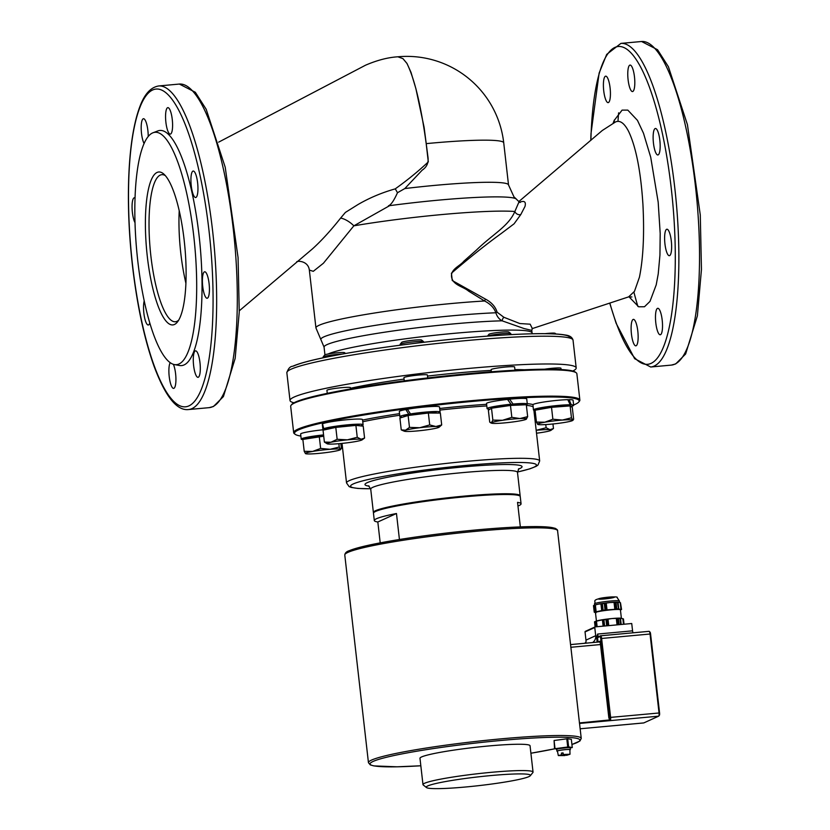 <?xml version="1.0" encoding="UTF-8"?>
<svg xmlns="http://www.w3.org/2000/svg" width="830" height="830" viewBox="0 0 830 830"><rect width="100%" height="100%" fill="white"/><g stroke="black" fill="none" stroke-linecap="round" stroke-linejoin="round"><path stroke-width="1.25" d="M178.657 320.173A73.86 18.426 84.7 0 1 175.379 321.76A73.86 18.426 84.7 0 1 150.562 253.088A73.86 18.426 84.7 0 1 160.273 175.089A73.86 18.426 84.7 0 1 161.84 174.674A73.86 18.426 84.7 0 1 165.346 175.628M157.098 172.433A76.806 19.163 -95.3 0 0 148.176 263.421A76.806 19.163 -95.3 0 0 177.475 321.926A76.806 19.163 -95.3 0 0 184.841 246.718A76.806 19.163 -95.3 0 0 163.873 174.124A76.806 19.163 -95.3 0 0 157.098 172.433M179.218 210.644A73.86 18.426 -95.3 0 0 185.899 283.217M178.917 364.017A116.698 29.112 -95.3 0 0 193.836 236.789A116.698 29.112 -95.3 0 0 153.083 132.738A116.698 29.112 -95.3 0 0 136.763 251.148A116.698 29.112 -95.3 0 0 174.425 364.588A116.698 29.112 -95.3 0 0 178.917 364.017M195.289 350.924A13.29 3.32 84.7 0 1 195.569 350.851A13.29 3.32 84.7 0 1 200.092 363.779A13.29 3.32 84.7 0 1 198.007 377.328A13.29 3.32 84.7 0 1 193.546 364.961A13.29 3.32 84.7 0 1 195.289 350.924M192.934 171.115A13.29 3.32 84.7 0 1 193.214 171.042A13.29 3.32 84.7 0 1 197.737 183.98A13.29 3.32 84.7 0 1 195.652 197.519A13.29 3.32 84.7 0 1 191.191 185.163A13.29 3.32 84.7 0 1 192.934 171.115M144.109 143.59A13.29 3.32 84.7 0 1 141.214 129.397A13.29 3.32 84.7 0 1 143.196 118.794A13.29 3.32 84.7 0 1 143.476 118.711A13.29 3.32 84.7 0 1 148.217 136.545M149.774 323.046A13.29 3.32 84.7 0 1 148.269 324.997A13.29 3.32 84.7 0 1 144.254 315.908A13.29 3.32 84.7 0 1 144.202 300.937M173.387 364.329A13.29 3.32 84.7 0 1 175.929 379.009A13.29 3.32 84.7 0 1 173.626 388.399A13.29 3.32 84.7 0 1 169.341 377.588A13.29 3.32 84.7 0 1 170.202 362.7M135.031 222.72A13.29 3.32 84.7 0 1 132.095 208.538A13.29 3.32 84.7 0 1 134.076 197.851A13.29 3.32 84.7 0 1 134.356 197.779A13.29 3.32 84.7 0 1 135.072 198.007M167.577 107.713A13.29 3.32 84.7 0 1 167.857 107.641A13.29 3.32 84.7 0 1 172.381 120.578A13.29 3.32 84.7 0 1 170.295 134.118A13.29 3.32 84.7 0 1 165.834 121.751A13.29 3.32 84.7 0 1 167.577 107.713M204.408 271.856A13.29 3.32 84.7 0 1 204.688 271.784A13.29 3.32 84.7 0 1 209.212 284.721A13.29 3.32 84.7 0 1 207.126 298.261A13.29 3.32 84.7 0 1 202.665 285.894A13.29 3.32 84.7 0 1 204.408 271.856M657.505 308.366A13.29 3.32 84.7 0 1 657.785 308.293A13.29 3.32 84.7 0 1 662.309 321.231A13.29 3.32 84.7 0 1 660.224 334.77A13.29 3.32 84.7 0 1 655.752 322.403A13.29 3.32 84.7 0 1 657.505 308.366M655.15 128.567A13.29 3.32 84.7 0 1 655.43 128.484A13.29 3.32 84.7 0 1 659.954 141.422A13.29 3.32 84.7 0 1 657.868 154.961A13.29 3.32 84.7 0 1 653.397 142.604A13.29 3.32 84.7 0 1 655.15 128.567M605.412 76.236A13.29 3.32 84.7 0 1 605.692 76.163A13.29 3.32 84.7 0 1 610.216 89.09A13.29 3.32 84.7 0 1 608.131 102.63A13.29 3.32 84.7 0 1 603.669 90.273A13.29 3.32 84.7 0 1 605.412 76.236M633.124 319.446A13.29 3.32 84.7 0 1 633.404 319.363A13.29 3.32 84.7 0 1 637.928 332.301A13.29 3.32 84.7 0 1 635.842 345.84A13.29 3.32 84.7 0 1 631.381 333.484A13.29 3.32 84.7 0 1 633.124 319.446M629.794 65.155A13.29 3.32 84.7 0 1 630.074 65.082A13.29 3.32 84.7 0 1 634.597 78.02A13.29 3.32 84.7 0 1 632.512 91.559A13.29 3.32 84.7 0 1 628.04 79.203A13.29 3.32 84.7 0 1 629.794 65.155M666.625 229.308A13.29 3.32 84.7 0 1 666.905 229.225A13.29 3.32 84.7 0 1 671.428 242.163A13.29 3.32 84.7 0 1 669.343 255.702A13.29 3.32 84.7 0 1 664.882 243.346A13.29 3.32 84.7 0 1 666.625 229.308M403.909 416.785L403.847 416.204A16.247 1.359 -6.5 0 1 410.798 414.284L408.754 414.222L405.818 409.522L407.644 409.574M438.095 413.06A20.242 1.691 173.5 0 0 440.097 412.074L439.516 406.959A20.242 1.691 -6.5 0 0 428.363 406.71A20.242 1.691 -6.5 0 0 407.426 409.232L410.508 413.931L412.562 413.994A16.247 1.359 -6.5 0 1 436.134 412.531L436.196 413.05M408.754 414.222A20.242 1.691 173.5 0 0 399.884 416.66A20.242 1.691 173.5 0 0 402.592 417.189M440.097 412.074A20.242 1.691 173.5 0 0 410.508 413.931M399.884 416.66L399.303 411.535A20.242 1.691 -6.5 0 1 405.818 409.522M533.441 409.906L532.953 404.594A20.242 1.691 -6.5 0 1 546.607 401.606A20.242 1.691 -6.5 0 1 567.793 399.676L570.22 404.781A20.242 1.691 173.5 0 0 547.582 406.669A20.242 1.691 173.5 0 0 533.441 409.906A20.242 1.691 173.5 0 0 535.111 410.383M400.216 345.197L400.122 344.377A11.817 0.986 -6.5 0 1 400.153 344.284A11.817 0.986 -6.5 0 1 411.753 342.053A11.817 0.986 -6.5 0 1 423.549 341.618A11.817 0.986 -6.5 0 1 423.601 341.701L423.674 342.292M423.549 341.618L421.557 340.041A10.002 0.84 173.5 0 0 411.566 340.414A10.002 0.84 173.5 0 0 401.741 342.302L400.153 344.284M404.272 380.846L403.92 377.681A11.817 0.986 -6.5 0 1 414.969 375.43A11.817 0.986 -6.5 0 1 427.336 374.911A11.817 0.986 -6.5 0 1 427.398 375.004L427.73 377.94M404.252 431.185L401.253 429.899L405.548 430.21L409.481 427.388L419.773 427.72A17.721 1.484 173.5 0 0 405.548 430.21A17.721 1.484 173.5 0 0 404.252 431.185A17.721 1.484 173.5 0 0 407.426 431.476A17.721 1.484 173.5 0 0 423.539 430.262A17.721 1.484 173.5 0 0 437.763 427.772A17.721 1.484 173.5 0 0 439.101 427.222A17.721 1.484 173.5 0 0 435.875 426.506A17.721 1.484 173.5 0 0 419.773 427.72L429.701 424.919L435.875 426.506L441.695 424.95L439.101 427.222M409.481 427.388L408.132 415.498L399.904 418.009L401.253 429.899M408.132 415.498L428.353 413.029L440.346 413.06L441.695 424.95M428.353 413.029L429.701 424.919M410.798 414.284A16.247 1.359 -6.5 0 1 412.562 413.994M491.09 408.485L491.059 408.173A16.247 1.359 -6.5 0 1 494.628 406.897A16.247 1.359 -6.5 0 1 510.087 404.667L511.052 404.231L507.493 399.417A20.242 1.691 -6.5 0 0 486.515 403.505L487.096 408.63A20.242 1.691 173.5 0 0 490.053 409.169M507.898 399.956L509.568 399.199L513.044 404.044L512.089 404.48A16.247 1.359 -6.5 0 1 523.346 404.501L523.388 404.874M509.568 399.199A20.242 1.691 -6.5 0 1 526.728 398.929L527.309 404.044A20.242 1.691 173.5 0 0 513.044 404.044M511.052 404.231A20.242 1.691 173.5 0 0 487.096 408.63M526.21 404.739A20.242 1.691 173.5 0 0 527.309 404.044M491.37 371.767L491.132 369.651A11.817 0.986 -6.5 0 1 502.762 367.327A11.817 0.986 -6.5 0 1 514.61 366.974L514.984 370.221M487.573 336.108A11.817 0.986 -6.5 0 1 499.702 333.94A11.817 0.986 -6.5 0 1 510.772 333.587A11.817 0.986 -6.5 0 1 510.813 333.67L510.927 334.604M510.772 333.587L508.769 332.01A10.002 0.84 173.5 0 0 501.735 332.083A10.002 0.84 173.5 0 0 491.132 333.556A10.002 0.84 173.5 0 0 488.963 334.272L487.48 336.119M502.524 420.291L511.83 417.334L519.922 418.548A17.721 1.484 173.5 0 0 502.524 420.291A17.721 1.484 173.5 0 0 491.464 422.698L492.854 420.105L502.524 420.291M527.662 416.629L526.272 419.223A17.721 1.484 173.5 0 0 526.313 419.192L526.324 419.192A17.721 1.484 173.5 0 0 519.922 418.548L527.662 416.629L526.303 404.739L510.471 405.445L511.83 417.334M492.854 420.105L491.505 408.215L488.372 410.269L489.721 422.159L491.464 422.698A17.721 1.484 173.5 0 0 491.474 423.165A17.721 1.484 173.5 0 0 497.813 423.373A17.721 1.484 173.5 0 0 515.223 421.63A17.721 1.484 173.5 0 0 526.272 419.223M489.721 422.159L491.464 422.698M491.505 408.215L510.471 405.445M510.087 404.667A16.247 1.359 -6.5 0 1 512.089 404.48M537.446 409.781L537.404 409.46A16.247 1.359 -6.5 0 1 551.826 406.451A16.247 1.359 -6.5 0 1 566.828 405.341L570.22 404.781M567.886 399.863L569.11 399.655L571.289 404.812L567.886 405.372A16.247 1.359 -6.5 0 1 569.691 405.777L569.712 405.943M569.11 399.655A20.242 1.691 -6.5 0 1 573.074 400.205L573.654 405.331A20.242 1.691 173.5 0 0 571.289 404.812M570.978 406.503A20.242 1.691 173.5 0 0 573.654 405.331M556.017 334.002L555.114 333.297A10.002 0.84 173.5 0 0 545.092 333.67M544.501 369.215A11.817 0.986 -6.5 0 1 560.956 368.261L561.101 369.526M562.346 420.073L571.465 417.801L572.731 420.105A17.721 1.484 173.5 0 0 562.346 420.073A17.721 1.484 173.5 0 0 544.833 422.211L552.863 419.212L562.346 420.073M572.731 420.105L573.634 419.264L572.731 420.105A17.721 1.484 173.5 0 1 572.669 420.468L573.157 420.115M537.819 424.441L536.439 422.086L544.833 422.211A17.721 1.484 173.5 0 0 537.705 424.379A17.721 1.484 173.5 0 0 537.819 424.441A17.721 1.484 173.5 0 0 548.091 424.41A17.721 1.484 173.5 0 0 565.604 422.273A17.721 1.484 173.5 0 0 572.669 420.468M552.863 419.212L551.514 407.323L535.08 410.196L536.439 422.086M551.514 407.323L570.106 405.912L571.465 417.801M570.106 405.912L572.285 407.385L573.634 419.264M566.828 405.341A16.247 1.359 -6.5 0 1 567.886 405.372M535.672 415.363A20.242 1.691 173.5 0 0 534.489 415.477M534.53 415.809A16.247 1.359 -6.5 0 1 535.713 415.695M549.979 429.691L553.465 428.508L550.996 430.314A17.721 1.484 173.5 0 0 549.979 429.691A17.721 1.484 173.5 0 0 536.263 430.303L546.13 427.73L549.979 429.691M536.512 433.219A17.721 1.484 173.5 0 0 547.261 431.476A17.721 1.484 173.5 0 0 550.996 430.314M545.767 424.576L546.13 427.73M534.645 416.857L535.827 416.743M552.946 423.985L553.465 428.508M323.576 434.899A20.242 1.691 173.5 0 0 301.217 439.143L300.636 434.017A20.242 1.691 -6.5 0 1 323.866 429.691M301.217 439.143A20.242 1.691 173.5 0 0 302.877 439.61M305.222 439.008L305.181 438.686A16.247 1.359 -6.5 0 1 323.607 435.231M305.596 453.668L305.482 453.616A17.721 1.484 173.5 0 0 305.596 453.668A17.721 1.484 173.5 0 0 315.867 453.647A17.721 1.484 173.5 0 0 333.38 451.499A17.721 1.484 173.5 0 0 340.445 449.704A17.721 1.484 173.5 0 0 340.507 449.331L341.41 448.501L340.507 449.331A17.721 1.484 173.5 0 0 330.122 449.3A17.721 1.484 173.5 0 0 312.609 451.437A17.721 1.484 173.5 0 0 305.482 453.616L304.216 451.313L312.609 451.437L320.639 448.439L330.122 449.3L339.242 447.028L340.507 449.331M340.839 443.521L341.41 448.501M338.858 443.697L339.242 447.028M304.216 451.313L302.857 439.423L323.721 436.217M319.28 436.549L320.639 448.439M300.865 436.072A143.279 11.994 -6.5 0 1 295.107 434.277A143.279 11.994 -6.5 0 1 435.501 405.206A143.279 11.994 -6.5 0 1 578.821 401.948A143.279 11.994 -6.5 0 1 573.623 404.999M326.906 429.338L326.854 428.84A16.247 1.359 -6.5 0 1 327.113 428.56L323.264 428.913L322.32 424.078A20.242 1.691 173.5 0 0 322.31 424.172L322.891 429.297A20.242 1.691 173.5 0 0 324.831 429.784M360.459 425.873A20.242 1.691 173.5 0 0 363.104 424.711L362.523 419.596A20.242 1.691 173.5 0 0 343.796 420.032A20.242 1.691 173.5 0 0 322.517 423.881L323.752 428.685L327.611 428.332A16.247 1.359 -6.5 0 1 345.394 425.375A16.247 1.359 -6.5 0 1 359.141 425.168L359.203 425.738M576.248 372.805L575.429 372.162A143.279 11.994 173.5 0 0 432.337 377.411A143.279 11.994 173.5 0 0 291.714 404.49L291.071 405.299A144.015 12.056 -6.5 0 1 432.409 378.086A144.015 12.056 -6.5 0 1 576.248 372.805A144.015 12.056 -6.5 0 1 576.871 373.759L579.869 400.081A144.015 12.056 173.5 0 0 435.408 404.407A144.015 12.056 173.5 0 0 293.675 432.689A144.015 12.056 173.5 0 0 294.297 433.634L295.107 434.277M520.057 496.153A73.86 6.184 173.5 0 0 520.151 495.769A73.86 6.184 173.5 0 0 446.073 497.99A73.86 6.184 173.5 0 0 373.386 512.494A73.86 6.184 173.5 0 0 373.562 512.847M293.675 432.689L290.676 406.358A144.015 12.056 -6.5 0 1 291.071 405.299M578.821 401.948L579.475 401.139A144.015 12.056 173.5 0 0 579.869 400.081M363.104 424.711A20.242 1.691 173.5 0 0 345.851 424.991A20.242 1.691 173.5 0 0 323.752 428.685M327.269 393.347L326.927 390.318A11.817 0.986 -6.5 0 1 333.546 388.658A11.817 0.986 -6.5 0 1 346.027 387.371A11.817 0.986 -6.5 0 1 350.405 387.641L350.55 388.938M323.212 357.772L323.129 357.014A11.817 0.986 -6.5 0 1 323.161 356.921A11.817 0.986 -6.5 0 1 330.236 355.282A11.817 0.986 -6.5 0 1 342.292 354.068M345.571 353.476L344.564 352.677A10.002 0.84 173.5 0 0 334.573 353.051A10.002 0.84 173.5 0 0 324.748 354.939L323.161 356.921M327.155 443.77L324.385 442.068L330.952 442.245A17.721 1.484 173.5 0 0 327.259 443.832A17.721 1.484 173.5 0 0 328.234 444.029A17.721 1.484 173.5 0 0 341.95 443.407A17.721 1.484 173.5 0 0 358.373 441.01A17.721 1.484 173.5 0 0 362.108 439.858A17.721 1.484 173.5 0 0 361.092 439.236A17.721 1.484 173.5 0 0 347.376 439.848A17.721 1.484 173.5 0 0 330.952 442.245L337.146 439.288L347.376 439.848L357.242 437.275L361.092 439.236L364.577 438.053L362.108 439.858M324.385 442.068L323.036 430.179L335.797 427.398L355.894 425.385L363.218 426.163L364.577 438.053M335.797 427.398L337.146 439.288M355.894 425.385L357.242 437.275M294.007 402.789A144.015 12.056 -6.5 0 1 290.012 400.517A144.015 12.056 -6.5 0 1 294.225 396.999A144.015 12.056 -6.5 0 1 449.808 370.273A144.015 12.056 -6.5 0 1 576.196 367.908A144.015 12.056 -6.5 0 1 572.814 371.031M350.478 388.295A103.989 8.705 -6.5 0 1 404.075 379.092M427.523 376.094A103.989 8.705 -6.5 0 1 491.215 370.388M514.911 369.599A103.989 8.705 -6.5 0 1 524.249 369.775M174.425 364.588L179.519 365.501A118.078 29.465 -95.3 0 0 184.063 364.93A118.078 29.465 -95.3 0 0 199.148 236.187A118.078 29.465 -95.3 0 0 157.918 130.901L153.083 132.738M395.298 188.856L397.477 192.726L404.822 188.555L422.211 170.129C426.796 167.048 428.726 162.773 427.99 157.337L424.109 127.332L415.861 88.519L410.995 72.335L406.98 63.433L402.965 58.64L397.881 56.793L402.934 58.629L406.928 63.433C414.564 78.829 420.986 105.566 426.195 143.632L428.301 161.912C418.476 171.115 407.738 179.892 396.066 188.265L395.298 188.856C381.904 192.633 369.485 197.862 358.031 204.522L345.394 212.418L340.601 218.114C330.765 230.543 321.376 240.804 312.443 248.896L239.279 310.814M397.477 192.726C393.97 200.58 390.971 204.937 388.45 205.809A103.978 8.705 -6.5 0 1 516.291 199.024A103.978 8.705 -6.5 0 1 516.457 199.179M515.824 198.65L519.061 201.752L514.859 211.484C508.593 226.289 492.844 234.091 476.43 250.069L463.908 261.139C459.696 266.492 449.009 269.543 451.997 278.714C454.467 285.437 463.565 286.807 468.597 291.123L484.585 300.989C490.395 303.967 494.151 307.889 495.863 312.775A106.499 8.912 -6.5 0 0 379.59 324.686A106.499 8.912 -6.5 0 0 321.023 339.916L315.94 327.943L309.341 270.061L313.273 271.327L323.42 263.235L353.85 225.833A11.817 4.233 35.6 0 0 340.601 218.114M315.94 327.943A110.048 9.213 -6.5 0 1 372.525 313.335A110.048 9.213 -6.5 0 1 484.585 300.989A4.43 1.888 121.2 0 1 485.54 299.142L452.257 280.53L451.416 273.226C469.707 257.497 486.339 244.238 501.289 233.458L514.092 223.799L520.784 214.565A4.43 3.631 30 0 1 514.859 211.484A110.048 9.213 -6.5 0 0 353.85 225.833L389.675 205.643M520.784 214.565L525.006 206.431C526.179 201.659 524.29 200.321 519.341 202.416M324.945 354.804L324.063 347.116A104.134 8.715 -6.5 0 1 327.113 344.575A104.134 8.715 -6.5 0 1 400.807 329.884A104.134 8.715 -6.5 0 1 502.098 320.816C499.11 319.208 497.025 316.531 495.863 312.775A4.43 2.739 169.2 0 1 497.108 312.205C495.489 306.789 491.63 302.431 485.54 299.142M328.161 353.974A104.134 8.715 -6.5 0 1 328.182 353.964A104.134 8.715 -6.5 0 1 440.689 334.646A104.134 8.715 -6.5 0 1 532.072 332.934L531.781 330.392L523.989 328.524L502.098 320.816A4.43 2.874 116.1 0 1 503.862 317.268L497.108 312.205M532.404 328.161L531.791 330.423M532.217 328.389L530.183 324.198L519.798 323.534L503.862 317.268M616.057 121.719L615.642 121.896C620.02 120.039 624.336 123.182 628.58 131.337C635.438 145.769 640.044 167.639 642.399 196.949L642.918 204.159C644.443 233.904 643.281 258.255 639.432 277.199L634.462 291.351L628.652 296.87L631.889 296.964M566.817 747.716L559.949 748.494M565.012 755.051L561.734 755.03L561.381 753.111L563.062 752.872L563.414 754.792L566.662 755.31L570.003 754.242L563.29 754.512M561.381 753.111L563.134 753.391M561.609 754.75L558.331 755.57L557.407 751.057A6.277 0.529 -6.5 0 1 563.591 749.822A6.277 0.529 -6.5 0 1 569.878 749.635L570.003 754.242M557.449 751.275A6.796 0.571 -6.5 0 1 556.899 751.119A6.796 0.571 -6.5 0 1 563.58 749.78A6.796 0.571 -6.5 0 1 570.397 749.573A6.796 0.571 -6.5 0 1 569.888 749.864M556.899 751.119L556.691 749.365A6.796 0.571 -6.5 0 1 563.383 748.027A6.796 0.571 -6.5 0 1 570.2 747.82L570.397 749.573M556.806 749.241L555.021 748.691L568.623 746.886L567.689 738.7L571.341 739.364L572.275 747.55L570.21 747.903M568.623 746.886L572.275 747.55M555.021 748.691L554.087 740.505L567.689 738.7M566.786 738.752L567.72 746.948M554.575 748.836L530.899 753.235A105.618 8.84 -6.5 0 0 554.544 748.826L554.087 740.505M530.308 775.728L532.902 772.491A55.392 4.638 173.5 0 0 533.047 772.076L530.048 745.755A55.392 4.638 173.5 0 0 481.442 746.668A55.392 4.638 173.5 0 0 421.599 756.939A55.392 4.638 173.5 0 0 419.98 758.298L422.978 784.62A55.392 4.638 173.5 0 0 423.217 784.983L426.475 787.556A52.435 4.389 173.5 0 0 478.837 785.637A52.435 4.389 173.5 0 0 530.308 775.728A52.435 4.389 173.5 0 0 486.598 775.977A52.435 4.389 173.5 0 0 427.782 785.927A52.435 4.389 173.5 0 0 426.475 787.556M533.047 772.076A55.392 4.638 173.5 0 0 484.44 772.989A55.392 4.638 173.5 0 0 424.597 783.261A55.392 4.638 173.5 0 0 422.978 784.62M520.337 526.894L517.547 502.368A73.86 6.184 -6.5 0 1 521.064 503.81A73.86 6.184 -6.5 0 1 518.906 505.615A73.86 6.184 -6.5 0 1 517.962 506.02M380.202 542.862L377.826 521.987L396.47 513.511L399.438 539.51M377.826 521.987A73.86 6.184 -6.5 0 1 374.299 520.535A73.86 6.184 -6.5 0 1 396.47 513.511M374.299 520.535L373.469 513.22A73.86 6.184 -6.5 0 1 446.156 498.726A73.86 6.184 -6.5 0 1 520.234 496.506L521.064 503.81M620.477 602.746L621.566 609.5L618.547 609.075L617.468 602.321L618.807 609.199L618.008 602.217L620.228 602.622L621.016 609.593L620.228 602.622M618.008 602.217L619.097 602.248M593.958 605.402L594.757 605.112L595.535 611.928L594.716 611.969L593.958 605.402A13.954 1.172 173.5 0 0 593.938 605.412A13.954 1.172 173.5 0 0 593.481 605.62L594.239 612.187L595.95 612.862M601.553 603.752L602.373 603.711L603.12 610.278L595.535 611.928L596.158 611.886L595.359 604.914L598.129 604.188L600.93 603.794L601.729 610.766L602.331 610.569L601.553 603.752L600.93 603.794L601.553 603.752M614.034 602.341L614.823 609.324L605.029 610.019L604.282 603.452L605.392 603.223L606.17 610.04L607.031 610.04L606.242 603.057L610.112 602.538L614.895 602.341L615.673 609.158L614.823 609.324L616.794 608.929L616.036 602.362L614.034 602.341M605.392 603.223L606.242 603.057L605.392 603.223M594.757 605.112L595.359 604.914L594.757 605.112M621.38 618.205L620.415 609.791A12.554 1.048 173.5 0 0 619.927 609.562A12.554 1.048 173.5 0 0 610.953 609.842A12.554 1.048 173.5 0 0 598.959 611.492A12.554 1.048 173.5 0 0 595.463 612.633L596.428 621.048M605.029 610.019A13.954 1.172 173.5 0 0 603.12 610.278M604.282 603.452A13.954 1.172 173.5 0 0 602.373 603.711M618.921 602.227L618.921 602.227A12.554 1.048 173.5 0 0 610.112 602.538A12.554 1.048 173.5 0 0 598.129 604.188A12.554 1.048 173.5 0 0 595.224 604.925L593.938 605.412M596.511 626.764L595.878 621.265L602.424 619.875L603.918 619.782L604.624 626.017M595.639 626.837L595.037 621.577L596.48 621.068L597.123 626.702M603.14 626.152L602.424 619.875L603.037 619.823L603.752 626.09M620.954 624.513L620.477 618.205L623.444 618.952L624.046 624.222M620.622 624.544L619.917 618.319L621.639 618.246M621.193 624.492L620.477 618.205M623.486 624.274L622.842 618.64M607.882 625.716L607.155 619.263L612.125 618.537L618.381 618.36L619.097 624.679M606.678 625.82L605.962 619.502L607.996 619.107L608.743 625.633M617.043 624.865L616.296 618.34L617.157 618.34L617.894 624.793M595.037 621.577A14.774 1.235 173.5 0 0 595.006 621.587A14.774 1.235 173.5 0 0 594.519 621.805L595.11 626.92A0.591 0.571 -114.4 0 1 595.266 626.878L631.734 623.517L632.564 630.831L597.673 634.047L596.573 637.098L597.154 642.14M623.714 624.253L623.091 618.765M621.442 618.215L621.463 618.215A13.29 1.11 173.5 0 0 621.442 618.215A13.29 1.11 173.5 0 0 612.125 618.537A13.29 1.11 173.5 0 0 599.436 620.29A13.29 1.11 173.5 0 0 596.355 621.068L595.006 621.587M619.917 618.319A14.774 1.235 173.5 0 0 618.381 618.36M617.468 602.321A13.954 1.172 173.5 0 0 616.036 602.362M618.215 608.888A13.954 1.172 173.5 0 0 616.794 608.929M605.962 619.502A14.774 1.235 173.5 0 0 603.918 619.782M658.875 715.896L659.29 715.367A2.22 0.55 -95.3 0 0 659.383 715.294A2.22 0.55 -95.3 0 0 659.57 712.939L650.575 633.964A2.22 0.55 -95.3 0 0 649.983 632.055L649.257 631.412A2.957 0.737 84.7 0 1 650.035 633.944L659.041 712.918A2.957 0.737 84.7 0 1 658.781 716.072A2.957 0.737 84.7 0 1 658.657 716.166L643.8 722.92A2.957 0.737 84.7 0 1 643.738 722.94A2.957 0.737 84.7 0 1 643.675 722.93M600.692 635.79L648.998 631.34A2.957 0.737 84.7 0 1 649.06 631.329A2.957 0.737 84.7 0 1 649.257 631.412M633.01 632.802A2.957 0.737 84.7 0 1 632.564 630.831M594.768 627.511A0.591 0.571 -114.4 0 1 595.089 626.92L585.358 631.34A0.591 0.571 65.6 0 0 585.036 631.931L594.768 627.511L595.701 635.697L585.97 640.127L585.036 631.931M585.97 640.127A7.387 7.128 -114.4 0 1 585.679 643.198M570.573 644.588L599.519 641.922A2.957 0.737 84.7 0 0 599.457 641.943L570.573 644.588L579.516 723.449A108.564 9.088 -6.5 0 1 579.63 723.781A108.564 9.088 -6.5 0 1 579.61 724.051M579.392 722.94L610.59 719.849L609.718 717.525L601.387 644.402A3.694 0.923 -95.3 0 0 600.09 641.144L598.077 642.057L597.465 636.952L596.573 637.098M570.77 647.286L600.495 644.547L608.826 717.67L609.666 720.15M598.71 636.641A0.737 0.716 65.6 0 0 598.077 637.44A3.694 0.923 -95.3 0 1 597.465 636.952L597.673 634.047A2.957 0.737 84.7 0 0 598.586 636.662M592.568 642.565A7.387 7.128 65.6 0 0 595.701 635.697M486.608 404.324A98.677 8.259 173.5 0 0 439.682 408.485M532.953 404.594A98.677 8.259 173.5 0 0 527.268 403.671M362.762 421.744A97.193 8.134 -6.5 0 1 399.718 415.249M439.869 410.072A97.193 8.134 -6.5 0 1 486.785 405.932M526.376 405.362A97.193 8.134 -6.5 0 1 533.099 406.876M399.541 413.651A98.677 8.259 173.5 0 0 362.575 420.094M293.581 366.02A141.069 11.807 -6.5 0 1 448.74 339.563A141.069 11.807 -6.5 0 1 569.712 338.007M373.386 512.494L370.72 489.088A73.86 6.184 -6.5 0 1 443.407 474.594A73.86 6.184 -6.5 0 1 517.484 472.374L520.151 495.769M518.345 469.168A79.026 6.609 173.5 0 0 442.774 469.043A79.026 6.609 173.5 0 0 369.153 486.162M370.668 488.746A93.5 7.823 -6.5 0 1 379.984 477.053A93.5 7.823 -6.5 0 1 505.75 462.725A93.5 7.823 -6.5 0 1 517.453 472.021M533.887 410.196L539.676 460.951A97.193 8.134 173.5 0 0 442.183 463.877A97.193 8.134 173.5 0 0 346.535 482.956L349.119 486.588L351.204 487.418L357.979 488.445L370.678 488.777M188.742 405.963A159.526 39.799 -95.3 0 0 194.853 154.007A159.526 39.799 -95.3 0 0 128.64 184.084A159.526 39.799 -95.3 0 0 188.742 405.963M618.63 112.828A159.526 39.799 -95.3 0 0 617.987 121.356M633.933 292.222A159.526 39.799 -95.3 0 0 637.886 306.426M609.842 303.054A159.526 39.799 -95.3 0 0 650.959 363.416A159.526 39.799 -95.3 0 0 657.215 111.998A159.526 39.799 -95.3 0 0 590.887 140.291M628.964 296.756L638.664 306.789L644.495 306.747L649.973 301.415L656.208 284.877L658.221 273.962L659.943 255.08L660.192 233.479L658.18 202.147L650.72 157.244L643.478 133.205L637.461 120.371L627.812 110.12L622.095 110.11L614.127 120.558L613.142 123.12M426.195 143.632A11.817 0.965 173 0 0 426.413 143.611A97.494 8.155 -6.5 0 1 503.727 142.833A97.494 97.494 0 0 0 397.881 56.793C387.901 57.415 377.131 60.217 365.553 65.197L218.653 142.148M404.822 188.555A97.494 8.155 -6.5 0 1 508.52 184.934L503.727 142.833M674.79 364.173A162.483 40.535 -95.3 0 0 696.152 192.591A162.483 40.535 -95.3 0 0 641.559 41.5L657.547 49.727L668.399 66.711L687.427 124.656L700.281 215.001L701.454 269.46L697.387 315.805L685.622 354.005L675.682 363.934L671.356 365.096A162.483 40.535 -95.3 0 0 674.79 364.173M614.376 119.956A162.483 40.535 -95.3 0 0 614.221 122.57M671.356 365.096L650.699 367.005A162.483 40.535 -95.3 0 0 654.133 366.072A162.483 40.535 -95.3 0 0 675.496 194.49A162.483 40.535 -95.3 0 0 620.913 43.399L606.699 54.407L599.125 73.092L591.002 133.526L590.773 140.384M212.573 406.731A162.483 40.535 -95.3 0 0 233.936 235.149A162.483 40.535 -95.3 0 0 179.353 84.058L195.33 92.275L206.182 109.27L225.21 167.204L238.065 257.559L239.248 312.018L235.17 358.363L223.415 396.564L213.466 406.493L209.139 407.655A162.483 40.535 -95.3 0 0 212.573 406.731M191.917 408.63A162.483 40.535 -95.3 0 0 213.279 237.048A162.483 40.535 -95.3 0 0 158.696 85.957C146.682 87.98 140.872 101.893 136.919 115.64C132.51 131.42 129.802 151.568 128.785 176.085C127.675 204.927 128.961 235.315 132.644 267.27C137.282 306.073 144.368 338.931 153.903 365.843C166.342 399.251 177.931 410.746 188.493 409.553A162.483 40.535 -95.3 0 0 191.917 408.63M290.012 400.517L286.848 372.722A144.015 12.056 -6.5 0 1 291.06 369.205A144.015 12.056 -6.5 0 1 446.644 342.489A144.015 12.056 -6.5 0 1 573.032 340.113L576.196 367.908M558.331 755.57L564.981 755.549L561.734 755.03M563.414 754.792L566.662 755.31M579.548 723.511L581.249 738.441A107.091 8.964 -6.5 0 0 473.837 741.657A107.091 8.964 -6.5 0 0 368.447 762.687L370.325 764.907L373.874 765.903L397.01 766.806L420.831 765.779A105.618 8.84 -6.5 0 1 382.568 758.278A105.618 8.84 -6.5 0 1 520.026 738.897A105.618 8.84 -6.5 0 1 571.922 744.469M346.079 553.371A105.618 8.84 -6.5 0 1 450.016 532.642A105.618 8.84 -6.5 0 1 555.955 529.457M368.447 762.687L344.782 555.011A107.091 8.964 -6.5 0 1 450.171 533.981A107.091 8.964 -6.5 0 1 557.584 530.764L570.563 644.64M604.499 598.938A8.124 0.685 173.5 0 0 614.2 596.988A8.124 0.685 173.5 0 0 600.63 598.233A8.124 0.685 173.5 0 0 604.499 598.938M594.467 603.856C596.583 601.096 590.472 600.215 603.535 597.725C613.598 596.708 618.122 596.656 617.115 597.579L619.419 601.013A12.554 1.048 173.5 0 0 606.823 601.397A12.554 1.048 173.5 0 0 594.467 603.856L594.612 605.153M610.59 719.849A2.957 0.737 -95.3 0 0 610.61 717.379L659.57 712.939M650.575 633.964L600.723 638.55L601.387 644.402L600.495 644.547A2.957 0.737 84.7 0 0 599.519 641.922L599.675 641.88A0.737 0.716 65.6 0 0 600.09 641.144M658.657 716.166L579.516 723.449M643.8 722.92L580.149 728.782L643.738 722.94M608.826 717.67L610.61 717.379L601.605 638.405A2.957 0.737 -95.3 0 0 600.63 635.78A2.957 0.737 -95.3 0 0 600.567 635.801A0.737 0.716 65.6 0 0 599.934 636.6A2.22 0.55 84.7 0 1 600.723 638.55M598.077 637.44L599.934 636.6M585.067 643.26A0.737 0.716 -114.4 0 1 585.482 642.617L584.911 643.271M532.072 332.934L532.217 333.774M491.474 423.165L490.54 422.761M518.854 468.66L517.484 472.374M370.72 489.088L368.551 485.778M539.676 460.951L537.965 465.08L536.128 466.356L529.758 468.877L517.464 472.052M342.022 443.407L346.535 482.956M516.291 199.024L513.946 196.855L508.52 184.934M309.341 270.051C308.262 261.222 298.333 260.63 296.746 261.73M519.061 201.763L520.265 202.458M532.072 328.659L628.652 296.87M518.875 201.534L602.3 130.486L615.601 121.906M641.559 41.5L620.913 43.399M609.708 303.095L616.119 323.285L634.649 358.695L650.699 367.005M179.353 84.058L158.696 85.957M209.139 407.655L188.493 409.553M286.848 372.722C288.238 368.52 290.189 366.372 292.689 366.258C298.105 363.831 307.39 361.195 320.515 358.353C348.797 352.325 384.757 346.784 428.384 341.742C471.44 336.907 507.369 334.231 536.159 333.702C549.543 333.494 559.233 333.93 565.251 335.009C569.588 335.465 572.181 337.177 573.032 340.113M321.023 339.916L324.063 347.116M581.249 738.441L579.911 741.024L571.932 744.5M344.782 555.011C345.021 552.988 346.546 551.525 349.347 550.653C354.068 548.672 362.254 546.493 373.894 544.107C397.331 539.407 425.842 535.236 459.426 531.605C491.9 528.202 517.806 526.531 537.135 526.583L554.907 528.212C556.961 529.27 557.864 530.121 557.584 530.764M620.435 609.957L621.11 609.708M619.419 601.013L619.574 602.373M659.383 715.294L658.781 716.072M598.492 636.703L600.63 635.78L649.06 631.329"/></g></svg>

